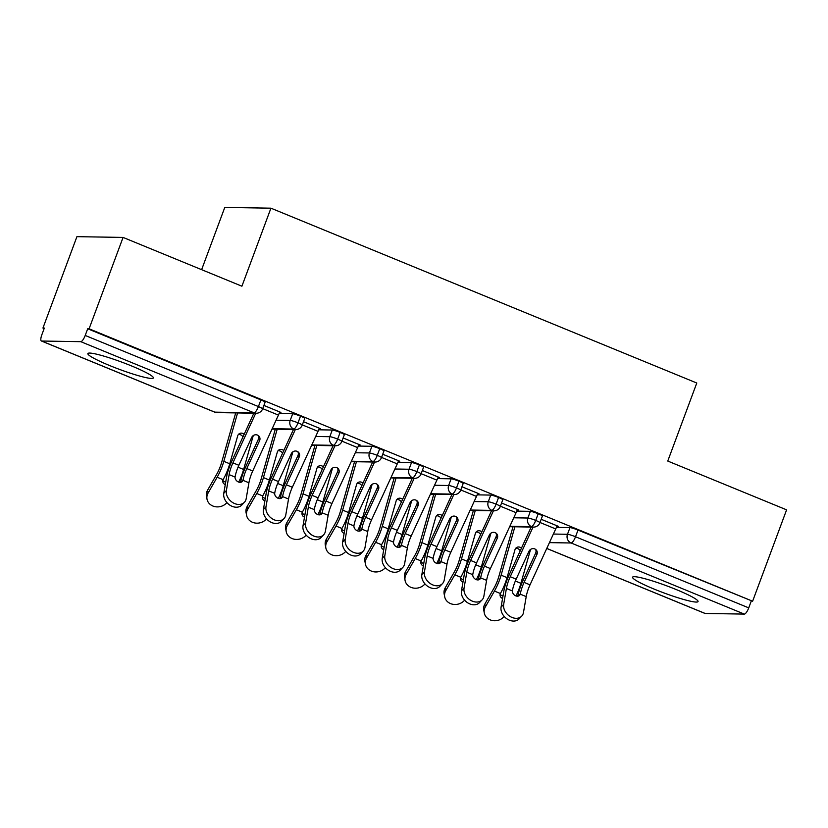 <?xml version="1.0" encoding="UTF-8"?>
<svg xmlns="http://www.w3.org/2000/svg" width="828" height="828" viewBox="0 0 828 828"><rect width="100%" height="100%" fill="white"/><g stroke="black" fill="none" stroke-linecap="round" stroke-linejoin="round"><path stroke-width="1.24" d="M131.528 365.935A34.931 3.798 20.4 0 1 153.366 377.93A34.931 3.798 20.4 0 1 109.71 365.572A34.931 3.798 20.4 0 1 87.882 353.577A34.931 3.798 20.4 0 1 131.528 365.935M676.217 589.557A34.931 3.798 20.4 0 1 698.045 601.563A34.931 3.798 20.4 0 1 654.399 589.205A34.931 3.798 20.4 0 1 632.571 577.209A34.931 3.798 20.4 0 1 676.217 589.557M42.942 328.043L44.339 328.064L41.855 334.74A6.717 1.966 -67.7 0 0 41.4 340.991A6.717 1.966 -67.7 0 0 41.628 341.032L80.782 341.674A6.717 1.966 -67.7 0 0 85.212 335.454L87.696 328.778L89.093 328.799L123.072 237.419L76.921 236.663L42.942 328.043L44.163 328.54M201.628 269.669L224.781 207.424L270.932 208.18L696.783 383.022L667.761 461.051L786.6 509.841L752.621 601.221L578.006 530.086L575.522 536.761L748.74 607.876L751.213 601.2M748.74 607.876A6.717 1.966 112.3 0 1 744.31 614.097L705.145 613.455A6.717 1.966 112.3 0 1 704.928 613.413L546.749 548.467M89.093 328.799L752.621 601.221M123.072 237.419L241.911 286.209L270.932 208.18M556.851 526.266L558.217 526.287L541.191 519.291L557.027 525.801A13.434 3.933 112.3 0 1 555.723 528.947L530.034 584.837A16.57 4.854 -67.7 0 0 526.215 596.615L523.472 612.513A11.199 8.518 43.4 0 1 521.712 616.135L519.115 618.878A11.199 8.518 -136.6 0 1 507.171 619.002A11.199 8.518 -136.6 0 1 501.075 607.121L503.817 591.223A22.387 6.552 112.3 0 1 508.972 575.315L531.152 527.063M556.406 527.384L569.964 527.612A6.717 0.735 20.4 0 1 578.006 530.086M87.696 328.778L260.903 399.893A6.717 0.735 20.4 0 1 265.105 402.201L262.621 408.877A6.717 0.735 -159.6 0 0 258.419 406.569L260.903 399.893M279.108 413.534L292.677 413.762A6.717 0.735 20.4 0 1 300.512 416.153A6.717 0.735 20.4 0 1 304.714 418.461L302.23 425.137A6.717 0.735 -159.6 0 0 298.028 422.829L300.512 416.153M279.553 412.416L280.92 412.437L263.894 405.441L279.729 411.951A13.434 3.933 112.3 0 1 278.425 415.097L252.737 470.987A16.57 4.854 -67.7 0 0 248.917 482.765L246.185 498.663A11.199 8.518 43.4 0 1 244.415 502.285L241.817 505.028A11.199 8.518 -136.6 0 1 229.873 505.152A11.199 8.518 -136.6 0 1 223.777 493.271L226.52 477.373A22.387 6.552 112.3 0 1 231.674 461.465L253.854 413.213M318.718 429.804L332.287 430.022A6.717 0.735 20.4 0 1 340.132 432.423A6.717 0.735 20.4 0 1 344.324 434.721L341.84 441.407A6.717 0.735 -159.6 0 0 337.648 439.099L340.132 432.423M319.173 428.676L320.529 428.697L303.503 421.711L319.349 428.211A13.434 3.933 112.3 0 1 318.045 431.357L292.346 487.257A16.57 4.854 -67.7 0 0 288.537 499.025L285.795 514.923A11.199 8.518 43.4 0 1 284.025 518.545L281.437 521.298A11.199 8.518 -136.6 0 1 269.493 521.412A11.199 8.518 -136.6 0 1 263.397 509.541L266.13 493.643A22.387 6.552 112.3 0 1 271.294 477.735L293.474 429.473M358.338 446.064L371.907 446.292A6.717 0.735 20.4 0 1 379.741 448.683A6.717 0.735 20.4 0 1 383.944 450.991L381.46 457.667A6.717 0.735 -159.6 0 0 377.257 455.359L379.741 448.683M358.783 444.946L360.149 444.967L343.123 437.971L358.959 444.481A13.434 3.933 112.3 0 1 357.655 447.617L331.966 503.517A16.57 4.854 -67.7 0 0 328.147 515.295L325.404 531.193A11.199 8.518 43.4 0 1 323.644 534.816L321.047 537.558A11.199 8.518 -136.6 0 1 309.103 537.672A11.199 8.518 -136.6 0 1 303.007 525.801L305.749 509.903A22.387 6.552 112.3 0 1 310.904 493.995L333.084 445.743M397.947 462.334L411.516 462.552A6.717 0.735 20.4 0 1 419.351 464.943A6.717 0.735 20.4 0 1 423.553 467.251L421.069 473.926A6.717 0.735 -159.6 0 0 416.877 471.618L419.351 464.943M398.392 461.206L399.758 461.227L382.733 454.241L398.568 460.741A13.434 3.933 112.3 0 1 397.264 463.887L371.575 519.787A16.57 4.854 -67.7 0 0 367.756 531.555L365.024 547.453A11.199 8.518 43.4 0 1 363.254 551.075L360.656 553.818A11.199 8.518 -136.6 0 1 348.723 553.942A11.199 8.518 -136.6 0 1 342.616 542.071L345.359 526.173A22.387 6.552 112.3 0 1 350.513 510.255L372.693 462.003M437.557 478.594L451.125 478.822A6.717 0.735 20.4 0 1 458.971 481.213A6.717 0.735 20.4 0 1 463.173 483.521L460.689 490.197A6.717 0.735 -159.6 0 0 456.487 487.889L458.971 481.213M438.012 477.466L439.378 477.497L422.342 470.501L438.188 477A13.434 3.933 112.3 0 1 436.884 480.147L411.185 536.047A16.57 4.854 -67.7 0 0 407.376 547.825L404.633 563.723A11.199 8.518 43.4 0 1 402.863 567.346L400.276 570.088A11.199 8.518 -136.6 0 1 388.332 570.202A11.199 8.518 -136.6 0 1 382.236 558.331L384.979 542.433A22.387 6.552 112.3 0 1 390.133 526.525L412.313 478.263M477.176 494.854L490.745 495.082A6.717 0.735 20.4 0 1 498.58 497.473A6.717 0.735 20.4 0 1 502.782 499.781L500.298 506.457A6.717 0.735 -159.6 0 0 496.096 504.149L498.58 497.473M477.621 493.736L478.988 493.757L461.962 486.771L477.797 493.271A13.434 3.933 112.3 0 1 476.493 496.417L450.805 552.307A16.57 4.854 -67.7 0 0 446.985 564.085L444.243 579.983A11.199 8.518 43.4 0 1 442.483 583.605L439.885 586.348A11.199 8.518 -136.6 0 1 427.941 586.472A11.199 8.518 -136.6 0 1 421.845 574.591L424.588 558.693A22.387 6.552 112.3 0 1 429.742 542.785L451.922 494.533M516.786 511.124L530.355 511.342A6.717 0.735 20.4 0 1 538.2 513.743A6.717 0.735 20.4 0 1 542.392 516.051L539.908 522.727A6.717 0.735 -159.6 0 0 535.716 520.419L538.2 513.743M517.241 509.996L518.597 510.017L501.571 503.031L517.417 509.53A13.434 3.933 112.3 0 1 516.103 512.677L490.414 568.577A16.57 4.854 -67.7 0 0 486.605 580.345L483.862 596.243A11.199 8.518 43.4 0 1 482.093 599.876L479.505 602.618A11.199 8.518 -136.6 0 1 467.561 602.732A11.199 8.518 -136.6 0 1 461.465 590.861L464.197 574.963A22.387 6.552 112.3 0 1 469.352 559.055L491.532 510.793M509.851 526.287L531.286 526.639A6.717 1.966 -67.7 0 0 535.716 520.419A6.717 0.735 -159.6 0 0 527.871 518.017L530.355 511.342M470.242 510.027L491.677 510.379A6.717 1.966 -67.7 0 0 496.096 504.149A6.717 0.735 -159.6 0 0 488.261 501.758L490.745 495.082M430.622 493.757L452.057 494.109A6.717 1.966 -67.7 0 0 456.487 487.889A6.717 0.735 -159.6 0 0 448.641 485.498L451.125 478.822M391.013 477.497L412.447 477.849A6.717 1.966 -67.7 0 0 416.877 471.618A6.717 0.735 -159.6 0 0 409.032 469.228L411.516 462.552M351.403 461.227L372.838 461.579A6.717 1.966 -67.7 0 0 377.257 455.359A6.717 0.735 -159.6 0 0 369.423 452.968L371.907 446.292M311.783 444.967L333.218 445.319A6.717 1.966 -67.7 0 0 337.648 439.099A6.717 0.735 -159.6 0 0 329.803 436.698L332.287 430.022M272.174 428.707L293.609 429.059A6.717 1.966 -67.7 0 0 298.028 422.829A6.717 0.735 -159.6 0 0 290.193 420.438L292.677 413.762M533.025 527.094L510.224 576.712A16.57 4.854 -67.7 0 0 506.405 588.48L503.672 604.378A11.199 8.518 43.4 0 0 509.769 616.249A11.199 8.518 43.4 0 0 521.712 616.135M516.165 579.145L528.957 551.324A4.482 4.243 -42 0 1 536.244 549.958A4.482 4.243 -42 0 1 536.875 554.574L524.083 582.405A16.57 4.854 112.3 0 0 520.326 593.873L520.253 594.162A4.482 3.405 -136.6 0 1 519.622 595.322A4.482 3.405 -136.6 0 1 515.74 595.85A4.482 3.405 -136.6 0 1 512.366 590.923L512.408 590.623A16.57 4.854 112.3 0 1 516.165 579.145L510.224 576.712M517.81 596.181A22.387 6.552 112.3 0 1 522.83 581.008L535.623 553.176A4.482 4.243 138 0 0 535.54 549.326M484.297 613.03L483.769 610.236A11.199 9.77 -10.8 0 1 484.856 604.067L485.394 606.862A11.199 9.77 169.2 0 0 484.297 613.03A11.199 9.77 169.2 0 0 492.65 620.576A11.199 9.77 169.2 0 0 504.211 616.436M520.222 550.827A4.482 3.995 59.5 0 0 515.668 548.374M512.998 526.763L498.839 576.516A16.57 4.854 112.3 0 1 493.912 588.273L484.856 604.067M500.153 594.225A4.482 3.902 169.2 0 0 501.934 595.622A4.482 3.902 169.2 0 0 503.01 595.912M485.394 606.862L494.44 591.068A22.387 6.552 -67.7 0 0 501.106 575.181L514.871 526.794M502.565 598.458A4.482 3.902 -10.8 0 1 502.472 598.416A4.482 3.902 -10.8 0 1 500.112 595.674A4.482 3.902 -10.8 0 1 500.402 593.521L500.557 593.21A22.387 6.552 -67.7 0 0 507.046 577.623L514.985 549.72A4.482 3.995 -120.5 0 1 521.454 548.157M515.989 595.943A22.387 6.552 -67.7 0 0 520.915 583.316L530.562 549.419M493.416 510.824L470.614 560.442A16.57 4.854 -67.7 0 0 466.795 572.22L464.053 588.118A11.199 8.518 43.4 0 0 470.149 599.99A11.199 8.518 43.4 0 0 482.093 599.876M476.555 562.885L489.338 535.054A4.482 4.243 -42 0 1 496.634 533.687A4.482 4.243 -42 0 1 497.266 538.314L484.473 566.135A16.57 4.854 112.3 0 0 480.716 577.602L480.644 577.903A4.482 3.405 -136.6 0 1 480.002 579.062A4.482 3.405 -136.6 0 1 476.131 579.579A4.482 3.405 -136.6 0 1 472.747 574.663L472.788 574.353A16.57 4.854 112.3 0 1 476.555 562.885L470.614 560.442M478.201 579.91A22.387 6.552 112.3 0 1 483.221 564.748L496.013 536.917A4.482 4.243 138 0 0 495.92 533.066M453.806 494.564L430.995 544.182A16.57 4.854 -67.7 0 0 427.176 555.95L424.443 571.848A11.199 8.518 43.4 0 0 430.539 583.73A11.199 8.518 43.4 0 0 442.483 583.605M436.936 546.615L449.728 518.794A4.482 4.243 -42 0 1 457.015 517.428A4.482 4.243 -42 0 1 457.646 522.044L444.864 549.875A16.57 4.854 112.3 0 0 441.096 561.343L441.034 561.643A4.482 3.405 -136.6 0 1 440.392 562.792A4.482 3.405 -136.6 0 1 436.511 563.319A4.482 3.405 -136.6 0 1 433.137 558.393L433.179 558.093A16.57 4.854 112.3 0 1 436.936 546.615L430.995 544.182M438.581 563.651A22.387 6.552 112.3 0 1 443.611 548.478L456.394 520.657A4.482 4.243 138 0 0 456.311 516.807M414.186 478.294L391.385 527.912A16.57 4.854 -67.7 0 0 387.566 539.69L384.823 555.588A11.199 8.518 43.4 0 0 390.919 567.459A11.199 8.518 43.4 0 0 402.863 567.346M397.326 530.355L410.119 502.524A4.482 4.243 -42 0 1 417.405 501.157A4.482 4.243 -42 0 1 418.036 505.784L405.244 533.605A16.57 4.854 112.3 0 0 401.487 545.083L401.414 545.373A4.482 3.405 -136.6 0 1 400.773 546.532A4.482 3.405 -136.6 0 1 396.902 547.049A4.482 3.405 -136.6 0 1 393.528 542.133L393.559 541.822A16.57 4.854 112.3 0 1 397.326 530.355L391.385 527.912M398.972 547.38A22.387 6.552 112.3 0 1 403.992 532.218L416.784 504.387A4.482 4.243 138 0 0 416.701 500.536M374.577 462.034L351.765 511.652A16.57 4.854 -67.7 0 0 347.957 523.42L345.214 539.318A11.199 8.518 43.4 0 0 351.31 551.2A11.199 8.518 43.4 0 0 363.254 551.075M357.706 514.095L370.499 486.264A4.482 4.243 -42 0 1 377.796 484.897A4.482 4.243 -42 0 1 378.427 489.514L365.634 517.345A16.57 4.854 112.3 0 0 361.867 528.813L361.805 529.113A4.482 3.405 -136.6 0 1 361.163 530.262A4.482 3.405 -136.6 0 1 357.292 530.789A4.482 3.405 -136.6 0 1 353.908 525.873L353.949 525.563A16.57 4.854 112.3 0 1 357.706 514.095L351.765 511.652M359.362 531.121A22.387 6.552 112.3 0 1 364.382 515.947L377.175 488.127A4.482 4.243 138 0 0 377.082 484.276M444.688 596.76L444.15 593.966A11.199 9.77 -10.8 0 1 445.247 587.808L445.785 590.602A11.199 9.77 169.2 0 0 444.688 596.76A11.199 9.77 169.2 0 0 453.03 604.316A11.199 9.77 169.2 0 0 464.591 600.165M480.613 534.567A4.482 3.995 59.5 0 0 476.059 532.104M473.378 510.493L459.229 560.256A16.57 4.854 112.3 0 1 454.293 572.013L445.247 587.808M460.534 577.954A4.482 3.902 169.2 0 0 462.324 579.352A4.482 3.902 169.2 0 0 463.39 579.652M445.785 590.602L454.831 574.808A22.387 6.552 -67.7 0 0 461.496 558.921L475.262 510.524M462.955 582.188A4.482 3.902 -10.8 0 1 462.852 582.146A4.482 3.902 -10.8 0 1 460.503 579.414A4.482 3.902 -10.8 0 1 460.782 577.251L460.937 576.95A22.387 6.552 -67.7 0 0 467.437 561.363L475.375 533.46A4.482 3.995 -120.5 0 1 481.834 531.897M476.379 579.672A22.387 6.552 -67.7 0 0 481.306 567.056L490.942 533.149M405.078 580.5L404.54 577.706A11.199 9.77 -10.8 0 1 405.637 571.537L406.165 574.332A11.199 9.77 169.2 0 0 405.078 580.5A11.199 9.77 169.2 0 0 413.42 588.046A11.199 9.77 169.2 0 0 424.981 583.906M440.993 518.297A4.482 3.995 59.5 0 0 436.439 515.844M433.769 494.233L419.62 543.996A16.57 4.854 112.3 0 1 414.683 555.743L405.637 571.537M420.924 561.694A4.482 3.902 169.2 0 0 422.704 563.092A4.482 3.902 169.2 0 0 423.781 563.382M406.165 574.332L415.211 558.538A22.387 6.552 -67.7 0 0 421.887 542.661L435.642 494.264M423.346 565.928A4.482 3.902 -10.8 0 1 423.243 565.886A4.482 3.902 -10.8 0 1 420.893 563.154A4.482 3.902 -10.8 0 1 421.173 560.991L421.328 560.68A22.387 6.552 -67.7 0 0 427.828 545.093L435.766 517.189A4.482 3.995 -120.5 0 1 442.224 515.637M436.76 563.413A22.387 6.552 -67.7 0 0 441.686 550.786L451.332 516.889M365.459 564.241L364.931 561.446A11.199 9.77 -10.8 0 1 366.017 555.277L366.556 558.072A11.199 9.77 169.2 0 0 365.459 564.241A11.199 9.77 169.2 0 0 373.811 571.786A11.199 9.77 169.2 0 0 385.362 567.646M401.383 502.037A4.482 3.995 59.5 0 0 396.829 499.574M394.159 477.963L380 527.726A16.57 4.854 112.3 0 1 375.063 539.483L366.017 555.277M381.315 545.435A4.482 3.902 169.2 0 0 383.095 546.832A4.482 3.902 169.2 0 0 384.161 547.122M366.556 558.072L375.601 542.278A22.387 6.552 -67.7 0 0 382.267 526.391L396.032 477.994M383.726 549.657A4.482 3.902 -10.8 0 1 383.623 549.626A4.482 3.902 -10.8 0 1 381.273 546.884A4.482 3.902 -10.8 0 1 381.553 544.72L381.718 544.42A22.387 6.552 -67.7 0 0 388.208 528.833L396.146 500.93A4.482 3.995 -120.5 0 1 402.615 499.367M397.15 547.153A22.387 6.552 -67.7 0 0 402.077 534.526L411.713 500.629M325.849 547.97L325.311 545.176A11.199 9.77 -10.8 0 1 326.408 539.018L326.936 541.812A11.199 9.77 169.2 0 0 325.849 547.97A11.199 9.77 169.2 0 0 334.191 555.516A11.199 9.77 169.2 0 0 345.752 551.376M361.774 485.777A4.482 3.995 59.5 0 0 357.22 483.314M354.539 461.703L340.391 511.466A16.57 4.854 112.3 0 1 335.454 523.224L326.408 539.018M341.695 529.164A4.482 3.902 169.2 0 0 343.475 530.562A4.482 3.902 169.2 0 0 344.551 530.862M326.936 541.812L335.992 526.018A22.387 6.552 -67.7 0 0 342.657 510.131L356.423 461.734M344.117 533.398A4.482 3.902 -10.8 0 1 344.013 533.356A4.482 3.902 -10.8 0 1 341.664 530.624A4.482 3.902 -10.8 0 1 341.943 528.461L342.099 528.15A22.387 6.552 -67.7 0 0 348.598 512.573L356.537 484.659A4.482 3.995 -120.5 0 1 362.995 483.107M357.541 530.883A22.387 6.552 -67.7 0 0 362.457 518.266L372.103 484.359M334.957 445.764L312.156 495.382A16.57 4.854 -67.7 0 0 308.337 507.16L305.604 523.058A11.199 8.518 43.4 0 0 311.701 534.929A11.199 8.518 43.4 0 0 323.644 534.816M318.097 497.825L330.889 470.004A4.482 4.243 -42 0 1 338.176 468.627A4.482 4.243 -42 0 1 338.807 473.254L326.025 501.075A16.57 4.854 112.3 0 0 322.258 512.553L322.195 512.842A4.482 3.405 -136.6 0 1 321.554 514.002A4.482 3.405 -136.6 0 1 317.673 514.53A4.482 3.405 -136.6 0 1 314.298 509.603L314.34 509.303A16.57 4.854 112.3 0 1 318.097 497.825L312.156 495.382M319.743 514.861A22.387 6.552 112.3 0 1 324.773 499.688L337.555 471.856A4.482 4.243 138 0 0 337.472 468.006M286.229 531.711L285.701 528.916A11.199 9.77 -10.8 0 1 286.798 522.747L287.326 525.542A11.199 9.77 169.2 0 0 286.229 531.711A11.199 9.77 169.2 0 0 294.582 539.256A11.199 9.77 169.2 0 0 306.143 535.116M322.154 469.507A4.482 3.995 59.5 0 0 317.6 467.044M314.93 445.443L300.771 495.196A16.57 4.854 112.3 0 1 295.844 506.953L286.798 522.747M302.085 512.905A4.482 3.902 169.2 0 0 303.866 514.302A4.482 3.902 169.2 0 0 304.942 514.592M287.326 525.542L296.372 509.748A22.387 6.552 -67.7 0 0 303.038 493.861L316.803 445.474M304.497 517.138A4.482 3.902 -10.8 0 1 304.404 517.096A4.482 3.902 -10.8 0 1 302.044 514.354A4.482 3.902 -10.8 0 1 302.334 512.19L302.489 511.89A22.387 6.552 -67.7 0 0 308.979 496.303L316.917 468.4A4.482 3.995 -120.5 0 1 323.386 466.837M317.921 514.623A22.387 6.552 -67.7 0 0 322.848 501.996L332.494 468.099M295.348 429.504L272.547 479.122A16.57 4.854 -67.7 0 0 268.727 490.9L265.985 506.798A11.199 8.518 43.4 0 0 272.081 518.67A11.199 8.518 43.4 0 0 284.025 518.545M278.487 481.565L291.27 453.734A4.482 4.243 -42 0 1 298.566 452.367A4.482 4.243 -42 0 1 299.198 456.994L286.405 484.815A16.57 4.854 112.3 0 0 282.648 496.282L282.576 496.583A4.482 3.405 -136.6 0 1 281.934 497.742A4.482 3.405 -136.6 0 1 278.063 498.259A4.482 3.405 -136.6 0 1 274.679 493.343L274.72 493.033A16.57 4.854 112.3 0 1 278.487 481.565L272.547 479.122M280.133 498.591A22.387 6.552 112.3 0 1 285.153 483.428L297.945 455.597A4.482 4.243 138 0 0 297.852 451.746M246.62 515.44L246.082 512.646A11.199 9.77 -10.8 0 1 247.179 506.488L247.717 509.282A11.199 9.77 169.2 0 0 246.62 515.44A11.199 9.77 169.2 0 0 254.962 522.996A11.199 9.77 169.2 0 0 266.523 518.846M282.545 453.247A4.482 3.995 59.5 0 0 277.991 450.784M275.31 429.173L261.162 478.936A16.57 4.854 112.3 0 1 256.225 490.693L247.179 506.488M262.476 496.634A4.482 3.902 169.2 0 0 264.256 498.032A4.482 3.902 169.2 0 0 265.322 498.332M247.717 509.282L256.763 493.488A22.387 6.552 -67.7 0 0 263.428 477.601L277.194 429.204M264.888 500.868A4.482 3.902 -10.8 0 1 264.784 500.826A4.482 3.902 -10.8 0 1 262.435 498.094A4.482 3.902 -10.8 0 1 262.714 495.931L262.869 495.63A22.387 6.552 -67.7 0 0 269.369 480.043L277.308 452.14A4.482 3.995 -120.5 0 1 283.766 450.577M278.311 498.352A22.387 6.552 -67.7 0 0 283.238 485.736L292.874 451.829M255.738 413.244L232.927 462.862A16.57 4.854 -67.7 0 0 229.118 474.63L226.375 490.528A11.199 8.518 43.4 0 0 232.471 502.41A11.199 8.518 43.4 0 0 244.415 502.285M238.868 465.295L251.66 437.474A4.482 4.243 -42 0 1 258.947 436.108A4.482 4.243 -42 0 1 259.578 440.724L246.796 468.555A16.57 4.854 112.3 0 0 243.028 480.023L242.966 480.323A4.482 3.405 -136.6 0 1 242.325 481.472A4.482 3.405 -136.6 0 1 238.443 481.999A4.482 3.405 -136.6 0 1 235.069 477.073L235.111 476.773A16.57 4.854 112.3 0 1 238.868 465.295L232.927 462.862M240.524 482.331A22.387 6.552 112.3 0 1 245.543 467.158L258.326 439.337A4.482 4.243 138 0 0 258.243 435.487M207.01 499.18L206.472 496.386A11.199 9.77 -10.8 0 1 207.569 490.217L208.097 493.012A11.199 9.77 169.2 0 0 207.01 499.18A11.199 9.77 169.2 0 0 215.352 506.726A11.199 9.77 169.2 0 0 226.913 502.586M242.935 436.977A4.482 3.995 59.5 0 0 238.371 434.524M235.701 412.913L221.552 462.676A16.57 4.854 112.3 0 1 216.615 474.423L207.569 490.217M222.856 480.375A4.482 3.902 169.2 0 0 224.636 481.772A4.482 3.902 169.2 0 0 225.713 482.062M208.097 493.012L217.143 477.218A22.387 6.552 -67.7 0 0 223.819 461.341L237.584 412.944M225.278 484.608A4.482 3.902 -10.8 0 1 225.175 484.566A4.482 3.902 -10.8 0 1 222.825 481.834A4.482 3.902 -10.8 0 1 223.105 479.671L223.26 479.36A22.387 6.552 -67.7 0 0 229.76 463.773L237.698 435.87A4.482 3.995 -120.5 0 1 244.156 434.307M238.702 482.093A22.387 6.552 -67.7 0 0 243.618 469.466L253.264 435.569M744.31 614.097L571.103 542.982L549.43 542.63M546.77 548.426L705.145 613.455M553.373 534.05L567.48 534.288A6.717 0.735 -159.6 0 1 575.522 536.761A6.717 1.966 112.3 0 1 571.103 542.982A6.717 6.386 -89.1 0 1 567.48 534.288L569.964 527.612M41.628 341.032L214.835 412.147L253.989 412.789L80.782 341.674M85.212 335.454L258.419 406.569A6.717 1.966 -67.7 0 1 253.989 412.789A6.717 6.386 -89.1 0 0 256.214 413.244A6.717 6.717 0 0 0 262.621 408.877M41.4 340.991L214.607 412.106A6.717 1.966 -67.7 0 0 214.835 412.147A6.717 6.386 -89.1 0 0 217.05 412.603L256.214 413.244M539.908 522.727A6.717 6.717 0 0 1 533.501 527.094A6.717 6.386 -89.1 0 1 527.871 518.028L513.753 517.79M474.144 501.53L488.261 501.758A6.717 6.386 -89.1 0 0 493.892 510.835A6.717 6.717 0 0 0 500.298 506.457M434.534 485.27L448.641 485.498A6.717 6.386 -89.1 0 0 454.282 494.564A6.717 6.717 0 0 0 460.689 490.197M394.915 469L409.032 469.238A6.717 6.386 -89.1 0 0 414.662 478.305A6.717 6.717 0 0 0 421.069 473.926M355.305 452.74L369.423 452.968M315.685 436.47L329.803 436.708A6.717 6.386 -89.1 0 0 335.433 445.774A6.717 6.717 0 0 0 341.84 441.407M276.076 420.21L290.193 420.438A6.717 6.386 -89.1 0 0 295.824 429.515A6.717 6.717 0 0 0 302.23 425.137M381.46 457.667A6.717 6.717 0 0 1 375.053 462.045A6.717 6.386 -89.1 0 1 369.412 452.968M501.075 607.121L503.672 604.378M530.034 584.837L524.083 582.405M555.723 528.947L540.001 522.489M512.366 590.923L506.405 588.48M526.215 596.615L520.253 594.162M536.875 554.574L535.623 553.176M518.214 596.108L520.326 593.873M494.44 591.068L500.402 593.521M515.337 581.028L520.915 583.316M501.106 575.181L507.046 577.623M461.465 590.861L464.053 588.118M490.414 568.577L484.473 566.135M516.103 512.677L500.381 506.219M472.747 574.663L466.795 572.22M486.605 580.345L480.644 577.903M497.266 538.314L496.013 536.917M478.594 579.848L480.716 577.602M421.845 574.591L424.443 571.848M450.805 552.307L444.864 549.875M476.493 496.417L460.772 489.959M433.137 558.393L427.176 555.95M446.985 564.085L441.034 561.643M457.646 522.044L456.394 520.657M438.985 563.578L441.096 561.343M382.236 558.331L384.823 555.588M411.185 536.047L405.244 533.605M436.884 480.147L421.162 473.699M393.528 542.133L387.566 539.69M407.376 547.825L401.414 545.373M418.036 505.784L416.784 504.387M399.365 547.318L401.487 545.083M342.616 542.071L345.214 539.318M371.575 519.787L365.634 517.345M397.264 463.887L381.542 457.429M353.908 525.873L347.957 523.42M367.756 531.555L361.805 529.113M378.427 489.514L377.175 488.127M359.756 531.058L361.867 528.813M454.831 574.808L460.782 577.251M475.727 564.768L481.306 567.056M461.496 558.921L467.437 561.363M415.211 558.538L421.173 560.991M436.118 548.498L441.686 550.786M421.887 542.661L427.828 545.093M375.601 542.278L381.553 544.72M396.498 532.238L402.077 534.526M382.267 526.391L388.208 528.833M335.992 526.018L341.943 528.461M356.889 515.968L362.457 518.266M342.657 510.131L348.598 512.573M303.007 525.801L305.604 523.058M331.966 503.517L326.025 501.075M357.655 447.617L341.933 441.169M314.298 509.603L308.337 507.16M328.147 515.295L322.195 512.842M338.807 473.254L337.555 471.856M320.146 514.788L322.258 512.553M296.372 509.748L302.334 512.19M317.279 499.708L322.848 501.996M303.038 493.861L308.979 496.303M263.397 509.541L265.985 506.798M292.346 487.257L286.405 484.815M318.045 431.357L302.324 424.899M274.679 493.343L268.727 490.9M288.537 499.025L282.576 496.583M299.198 456.994L297.945 455.597M280.526 498.528L282.648 496.282M256.763 493.488L262.714 495.931M277.659 483.448L283.238 485.736M263.428 477.601L269.369 480.043M223.777 493.271L226.375 490.528M252.737 470.987L246.796 468.555M278.425 415.097L262.704 408.639M235.069 477.073L229.118 474.63M248.917 482.765L242.966 480.323M259.578 440.724L258.326 439.337M240.917 482.258L243.028 480.023M217.143 477.218L223.105 479.671M238.05 467.178L243.618 469.466M223.819 461.341L229.76 463.773M533.501 527.094L509.665 526.701M493.892 510.835L470.045 510.441M454.282 494.564L430.436 494.181M414.662 478.305L390.816 477.911M375.053 462.045L351.207 461.651M335.433 445.774L311.597 445.381M295.824 429.515L271.977 429.121M214.607 412.106A6.717 6.717 0 0 0 217.05 412.603"/></g></svg>
